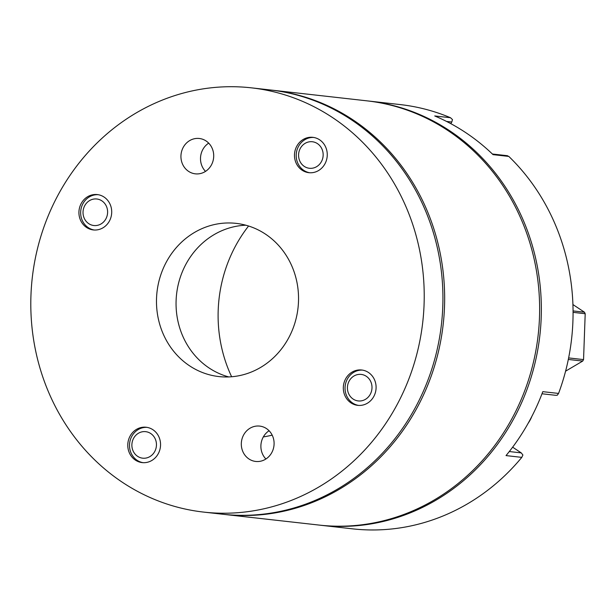 <?xml version="1.0" encoding="UTF-8"?>
<svg xmlns="http://www.w3.org/2000/svg" width="616" height="616" viewBox="0 0 616 616"><rect width="100%" height="100%" fill="white"/><g stroke="black" fill="none" stroke-linecap="round" stroke-linejoin="round"><path stroke-width="0.92" d="M367.637 100.924A213.467 196.496 96.4 0 1 368.507 101.016A213.467 196.496 96.4 0 1 449.565 130.684A213.467 196.496 96.4 0 1 529.96 380.965A213.467 196.496 96.4 0 1 320.782 525.271A213.467 196.496 96.4 0 1 319.92 525.171M507.007 155.763L508.808 156.418L493.039 154.639A213.467 196.496 -83.6 0 0 465.503 132.479A213.467 196.496 -83.6 0 0 434.727 115.954L450.496 117.725L452.483 119.589L451.782 122.022L446.569 121.437M450.496 117.725A213.467 196.496 -83.6 0 0 400.215 104.581L368.507 101.016M509.301 451.543L521.236 452.883L512.643 447.178M320.782 525.271L352.498 528.836A213.467 196.496 -83.6 0 0 521.798 457.372L506.029 455.594A213.467 196.496 -83.6 0 0 542.796 391.661L558.566 393.432A213.467 196.496 -83.6 0 0 508.808 156.418M450.835 123.67L451.782 122.022M521.236 452.883L522.899 455.001L521.798 457.372M558.566 393.432L557.272 395.218L555.817 395.326L541.995 393.77M568.322 359.459L582.697 361.076L565.588 371.179M568.637 357.919L583.552 359.598A47.44 43.667 96.4 0 1 582.697 361.076M573.072 312.358L585.2 313.721L583.552 359.598M573.065 310.926L584.461 312.204A47.44 43.667 96.4 0 1 585.2 313.721M572.926 304.558L584.461 312.204M101.879 200.855A13.344 12.281 -83.6 0 0 84.916 205.359A13.344 12.281 -83.6 0 0 88.758 223.662A13.344 12.281 -83.6 0 0 105.721 219.157A13.344 12.281 -83.6 0 0 101.879 200.855M94.194 230.007A17.787 16.378 96.4 0 1 88.304 227.658A17.787 16.378 96.4 0 1 81.458 207.253A17.787 16.378 96.4 0 1 98.167 194.702M270.94 90.044A213.467 196.496 96.4 0 1 271.81 90.136A213.467 196.496 96.4 0 1 352.868 119.804A213.467 196.496 96.4 0 1 433.264 370.085A213.467 196.496 96.4 0 1 224.085 514.391A213.467 196.496 96.4 0 1 223.223 514.291M224.085 514.391L319.057 525.071A213.467 196.496 -83.6 0 0 528.235 380.773A213.467 196.496 -83.6 0 0 447.84 130.484A213.467 196.496 -83.6 0 0 366.774 100.824L271.81 90.136M263.317 436.929A136.382 125.541 -83.6 0 0 272.18 435.15M248.579 226.01A136.382 125.541 -83.6 0 0 231.624 376.753M203.657 512.096L222.361 514.198A213.467 196.496 -83.6 0 0 431.539 369.893A213.467 196.496 -83.6 0 0 351.135 119.612A213.467 196.496 -83.6 0 0 270.077 89.944L251.374 87.842A213.467 196.496 -83.6 0 0 42.196 232.14A213.467 196.496 -83.6 0 0 122.592 482.428A213.467 196.496 -83.6 0 0 203.657 512.096A213.467 196.496 -83.6 0 0 412.835 367.791A213.467 196.496 -83.6 0 0 332.432 117.51A213.467 196.496 -83.6 0 0 251.374 87.842M135.42 460.129A17.787 16.378 -83.6 0 0 142.173 462.601A17.787 16.378 -83.6 0 0 159.606 450.573A17.787 16.378 -83.6 0 0 152.907 429.714A17.787 16.378 -83.6 0 0 146.154 427.242A17.787 16.378 -83.6 0 0 128.721 439.27A17.787 16.378 -83.6 0 0 135.42 460.129M350.966 402.879A17.787 16.378 -83.6 0 0 357.719 405.351A17.787 16.378 -83.6 0 0 375.152 393.324A17.787 16.378 -83.6 0 0 368.453 372.472A17.787 16.378 -83.6 0 0 361.7 370A17.787 16.378 -83.6 0 0 344.267 382.02A17.787 16.378 -83.6 0 0 350.966 402.879M302.125 170.216A17.787 16.378 -83.6 0 0 308.878 172.688A17.787 16.378 -83.6 0 0 326.311 160.668A17.787 16.378 -83.6 0 0 319.612 139.809A17.787 16.378 -83.6 0 0 312.851 137.337A17.787 16.378 -83.6 0 0 295.426 149.357A17.787 16.378 -83.6 0 0 302.125 170.216M86.571 227.466A17.787 16.378 -83.6 0 0 93.332 229.937A17.787 16.378 -83.6 0 0 110.764 217.91A17.787 16.378 -83.6 0 0 104.058 197.051A17.787 16.378 -83.6 0 0 97.305 194.579A17.787 16.378 -83.6 0 0 79.872 206.606A17.787 16.378 -83.6 0 0 86.571 227.466M188.581 171.364A17.787 16.378 -83.6 0 0 195.334 173.835A17.787 16.378 -83.6 0 0 212.766 161.808A17.787 16.378 -83.6 0 0 206.067 140.956A17.787 16.378 -83.6 0 0 199.315 138.484A17.787 16.378 -83.6 0 0 181.882 150.504A17.787 16.378 -83.6 0 0 188.581 171.364M248.964 458.982A17.787 16.378 -83.6 0 0 255.717 461.453A17.787 16.378 -83.6 0 0 273.15 449.426A17.787 16.378 -83.6 0 0 266.451 428.567A17.787 16.378 -83.6 0 0 259.69 426.095A17.787 16.378 -83.6 0 0 242.257 438.122A17.787 16.378 -83.6 0 0 248.964 458.982M189.628 365.858A77.085 70.956 -83.6 0 0 218.896 376.569A77.085 70.956 -83.6 0 0 294.433 324.455A77.085 70.956 -83.6 0 0 265.404 234.08A77.085 70.956 -83.6 0 0 236.128 223.369A77.085 70.956 -83.6 0 0 160.591 275.475A77.085 70.956 -83.6 0 0 189.628 365.858M245.83 225.21A77.085 70.956 -83.6 0 0 178.671 282.813A77.085 70.956 -83.6 0 0 209.194 368.052A77.085 70.956 -83.6 0 0 228.767 376.93M208.701 143.135A17.787 16.378 -83.6 0 0 205.521 171.387M269.077 430.753A17.787 16.378 -83.6 0 0 265.904 458.997M133.764 438.022A13.344 12.281 -83.6 0 0 137.607 456.325A13.344 12.281 -83.6 0 0 154.562 451.821A13.344 12.281 -83.6 0 0 150.72 433.518A13.344 12.281 -83.6 0 0 133.764 438.022M143.043 462.67A17.787 16.378 96.4 0 1 132.024 435.912A17.787 16.378 96.4 0 1 147.008 427.365M353.153 399.076A13.344 12.281 -83.6 0 0 370.108 394.571A13.344 12.281 -83.6 0 0 366.266 376.268A13.344 12.281 -83.6 0 0 349.31 380.773A13.344 12.281 -83.6 0 0 353.153 399.076M358.589 405.42A17.787 16.378 96.4 0 1 352.691 403.072A17.787 16.378 96.4 0 1 345.853 382.667A17.787 16.378 96.4 0 1 362.562 370.116M528.197 423.215A32.61 30.022 -83.6 0 0 531.808 416.501M321.267 161.916A13.344 12.281 -83.6 0 0 317.425 143.605A13.344 12.281 -83.6 0 0 300.469 148.109A13.344 12.281 -83.6 0 0 304.312 166.42A13.344 12.281 -83.6 0 0 321.267 161.916M309.74 172.765A17.787 16.378 96.4 0 1 298.729 146.007A17.787 16.378 96.4 0 1 313.713 137.46M507.515 155.717L492.392 154.015"/></g></svg>
